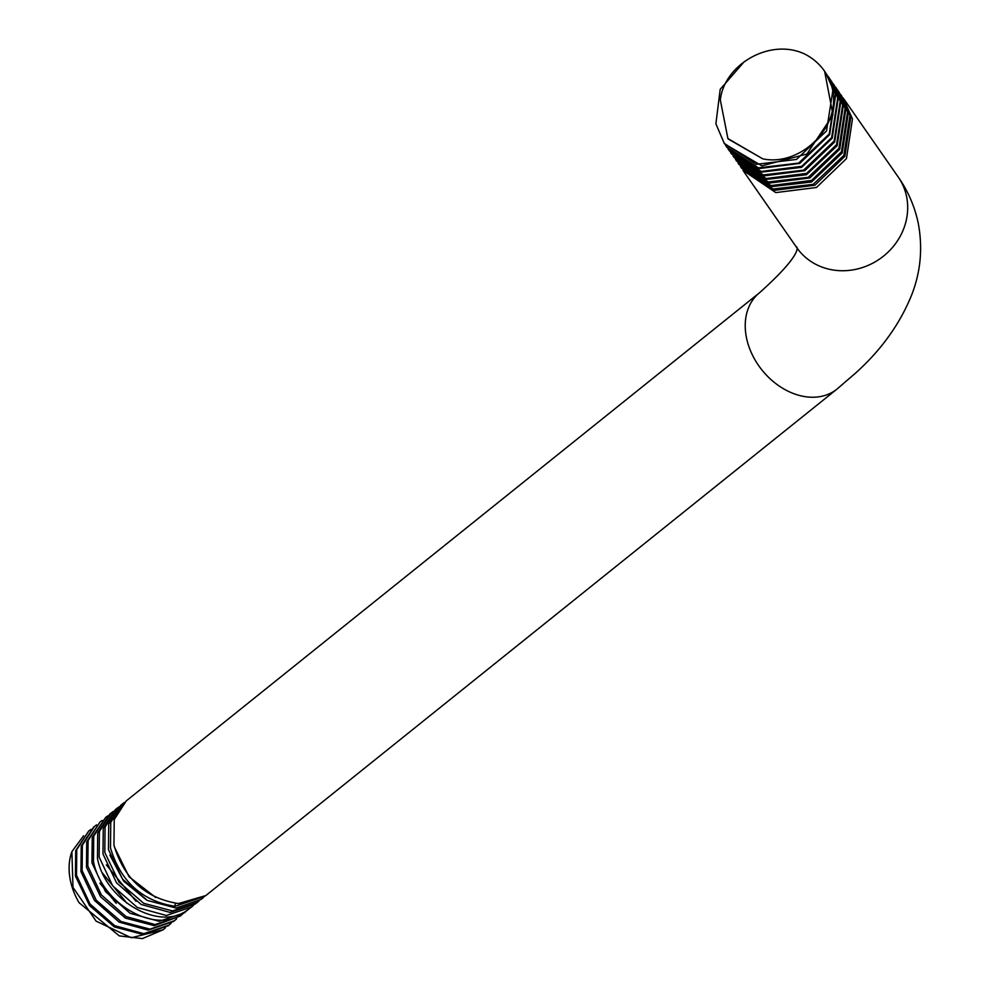 <?xml version="1.0" encoding="UTF-8"?>
<svg xmlns="http://www.w3.org/2000/svg" width="988" height="988" viewBox="0 0 988 988"><rect width="100%" height="100%" fill="white"/><g stroke="black" fill="none" stroke-linecap="round" stroke-linejoin="round"><path stroke-width="1.48" d="M171.097 923.286L168.923 925.163L143.754 933.672L114.694 925.67L90.032 904.008L76.484 875.207L76.768 849.631L88.735 831.019L91.007 829.352M83.597 835.749L71.889 851.656L72.976 887.348L96.095 921.137L131.305 937.785L163.255 929.708L165.478 927.781M88.735 831.019L75.693 850.643L75.446 876.035L89.538 905.576L114.336 926.917L143.285 934.525L168.368 925.608M71.889 851.656A61.812 46.51 51.3 0 0 79.065 902.711L119.301 935.895L142.395 938.6L163.267 929.708M176.654 918.828L174.58 920.631L150.028 929.128L121.055 921.532L96.231 900.192L82.128 870.675L82.35 845.296L94.379 826.487L96.577 824.869M93.761 826.993L81.238 846.037L80.954 871.626L94.478 900.426L119.128 922.113L148.175 930.116L173.616 921.396M182.261 914.332L180.261 916.061L155.091 924.57L126.019 916.568L101.369 894.906L87.821 866.106L88.105 840.529L100.06 821.93L102.159 820.386M100.06 821.93L86.709 841.801L86.475 867.192L100.554 896.721L125.365 918.074L154.313 925.682L180.261 916.061M187.819 909.886L182.866 913.727C154.424 934.29 101.332 903.279 93.477 861.561L93.724 836.132L105.728 817.372L107.741 815.89M105.728 817.372L92.242 837.207L91.946 862.796L105.481 891.608L130.12 913.283L159.167 921.298L184.336 912.801L185.929 911.516M193.438 905.391L191.586 906.984L166.404 915.493L137.344 907.503L112.681 885.828L99.133 857.041L99.418 831.451L111.372 812.852L113.311 811.407M111.372 812.852L109.717 814.174L97.701 832.933L97.454 858.387C105.284 900.117 158.364 931.141 186.781 910.59L191.586 906.984M199.033 900.92L197.267 902.427L172.517 910.924L143.705 903.316L118.931 882L104.814 852.471L105.061 827.03L117.066 808.283L118.893 806.912M117.066 808.283L115.238 809.74L103.271 828.364L102.974 853.953L116.498 882.766L141.148 904.44L170.183 912.455L195.352 903.958L197.267 902.427M797.069 247.482C794.056 245.394 809.814 247.716 759.562 292.72L126.217 800.935L114.238 819.558L113.953 845.148C124.043 878.814 145.52 898.29 178.408 903.563L205.776 895.585M204.677 896.437L174.975 906.317C142.087 901.044 120.585 881.58 110.483 847.926L110.767 822.349L122.734 803.738L124.488 802.417M122.734 803.738L120.721 805.344L108.705 824.115L108.445 849.557L122.537 879.11L147.298 900.426L176.099 908.046L200.836 899.562L203.491 897.425M99.924 883.173L116.213 903.328M102.431 872.972L126.884 903.168M174.975 906.317L175.271 903.316M106.371 864.895L136.035 901.328M109.927 855.151L123.611 881.111L146.533 899.994M114.361 846.914L129.058 876.776L155.684 897.487M825.721 72.939L835.268 94.243L829.253 133.96L798.65 163.094L758.364 167.849L726.538 146.78L725.513 145.236M726.995 147.422L759.192 168.578L799.774 163.403L829.624 134.689L835.687 94.848L826.771 74.384M824.634 71.321L832.983 114.978L806.9 154.017L761.872 165.848L724.463 143.791L715.88 123.821L720.203 89.34L744.433 61.466M762.748 158.833C799.02 166.639 839.961 129.267 832.81 90.711A61.812 56.612 -34.8 0 0 824.449 71.062A61.812 56.612 -34.8 0 0 804.22 53.809C769.664 37.828 724.068 64.788 720.326 99.998L727.909 138.555L762.748 158.833L728.218 138.999M832.81 90.711L826.524 130.947L796.501 159.439L756.067 164.366L724.093 143.26M729.045 150.374L761.328 172.122L801.626 167.343L832.217 138.197L838.219 98.479L829.71 78.62L837.725 97.763L831.649 137.591L801.787 166.293L761.205 171.467L728.996 150.3L728.033 148.855M830.673 80.04L840.183 101.295L834.181 141.012L803.577 170.158L763.279 174.913L731.453 153.844L730.503 152.436M731.453 153.844L764.243 175.852L804.812 170.677L834.675 141.976L840.751 102.11L831.674 81.436M833.156 83.61L842.64 104.827L836.552 144.668L806.677 173.357L766.108 178.519L733.01 156.018M733.899 157.351L766.392 179.396L806.455 174.74L837.132 145.755L843.283 105.753L834.131 84.968M736.356 160.883L769.282 183.101L809.851 177.939L839.714 149.25L845.802 109.372L837.293 89.513L845.086 108.347L838.936 148.336L808.246 177.309L768.17 181.953L735.492 159.599M838.145 90.76L847.543 111.879L841.455 151.744L811.58 180.434L771.01 185.583L737.987 163.181M738.826 164.416L771.443 186.658L811.519 182.002L842.196 153.004L848.334 113.015L839.047 92.02M840.64 94.354L850.001 115.398L843.851 155.375L813.173 184.361L773.085 189.017L740.481 166.762M741.272 167.935L774.221 190.351L814.89 185.238L844.888 156.326L850.866 116.646L841.492 95.552M843.122 97.923L852.459 118.918L846.469 158.586L816.459 187.498L775.778 192.598L742.976 170.344M828.166 76.447L829.216 77.904M835.65 87.191L836.577 88.488M759.562 292.72A61.812 46.51 51.3 0 0 746.446 337.612A61.812 46.51 51.3 0 0 784.163 389.136A61.812 46.51 51.3 0 0 836.935 389.136L205.776 895.597M182.866 913.727L182.644 912.9M797.279 248.482L796.81 247.704A61.812 56.612 -34.8 0 0 869.761 264.661A61.812 56.612 -34.8 0 0 906.614 196.723A61.812 56.612 -34.8 0 0 898.253 177.074C908.096 191.092 914.777 206.578 918.309 223.547C922.817 247.902 920.693 271.453 911.961 294.189C900.352 323.348 881.667 349.542 855.929 372.772L836.935 389.136M167.837 926.04L168.701 925.348M173.345 921.619L174.58 920.631M93.218 827.413L94.379 826.487M726.995 147.434L726.538 146.767M729.515 151.053L728.996 150.3M796.81 247.704L743.729 171.467M898.253 177.074L843.95 99.072"/></g></svg>
